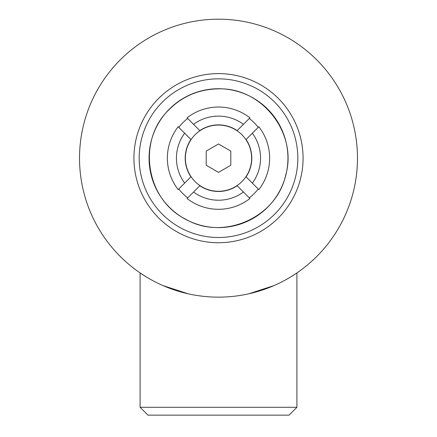 <?xml version="1.0" encoding="UTF-8"?>
<svg xmlns="http://www.w3.org/2000/svg" width="437" height="437" viewBox="0 0 437 437"><rect width="100%" height="100%" fill="white"/><g stroke="black" fill="none" stroke-linecap="round" stroke-linejoin="round"><path stroke-width="0.66" d="M296.903 272.923L290.802 276.861L296.903 272.923L296.903 407.284L140.097 407.284L140.097 272.923L146.198 276.861L140.097 272.923M174.314 289.928L163.061 285.612L188.172 293.801M218.5 297.149A138.977 138.977 0 0 0 338.861 88.684A138.977 138.977 0 0 0 98.139 88.684A138.977 138.977 0 0 0 218.5 297.149M248.828 293.801L273.939 285.612M296.903 407.284L289.037 415.15L147.963 415.15L140.097 407.284M218.5 242.737A84.565 84.565 0 0 0 291.736 115.887A84.565 84.565 0 0 0 145.264 115.887A84.565 84.565 0 0 0 218.5 242.737M218.5 237.493A79.321 79.321 0 0 0 287.196 118.509A79.321 79.321 0 0 0 149.804 118.509A79.321 79.321 0 0 0 218.5 237.493M218.5 227.611A69.439 69.439 0 0 0 278.637 123.453A69.439 69.439 0 0 0 158.363 123.453A69.439 69.439 0 0 0 218.5 227.611M187.675 118.443A50.282 50.282 0 0 0 178.777 127.347M237.045 130.723L249.931 117.837A51.134 51.134 0 0 0 187.069 117.837L199.955 130.723M191.056 139.627L178.17 126.741A51.134 51.134 0 0 0 178.17 189.603L191.056 176.717M258.223 127.347A50.282 50.282 0 0 0 249.325 118.443M245.944 176.717L258.83 189.603A51.134 51.134 0 0 0 258.83 126.741L245.944 139.627M249.325 197.895A50.282 50.282 0 0 0 258.223 188.997M199.955 185.616L187.069 198.502A51.134 51.134 0 0 0 249.931 198.502L237.045 185.616M193.553 192.018A42.05 42.05 0 0 0 243.447 192.018M252.351 183.119A42.05 42.05 0 0 0 252.351 133.219M243.447 124.321A42.05 42.05 0 0 0 193.553 124.321M199.824 185.747A33.305 33.305 0 0 0 237.176 185.747M246.075 176.843A33.305 33.305 0 0 0 246.075 139.496M237.176 130.597A33.305 33.305 0 0 0 199.824 130.597M190.925 139.496A33.305 33.305 0 0 0 190.925 176.843M178.777 188.997A50.282 50.282 0 0 0 187.675 197.895M184.649 133.219A42.05 42.05 0 0 0 184.649 183.119M230.791 165.268L218.5 172.364L206.209 165.268L206.209 151.076L218.5 143.975L230.791 151.076L230.791 165.268M218.5 191.291A33.125 33.125 0 0 0 247.184 141.61A33.125 33.125 0 0 0 189.816 141.61A33.125 33.125 0 0 0 218.5 191.291M218.5 88.864C262.102 87.307 297.985 133.564 285.629 175.406C276.299 218.025 222.57 241.273 185.113 218.904C146.155 199.267 136.994 141.446 167.977 110.725C181.803 96.479 198.644 89.192 218.5 88.864"/></g></svg>
